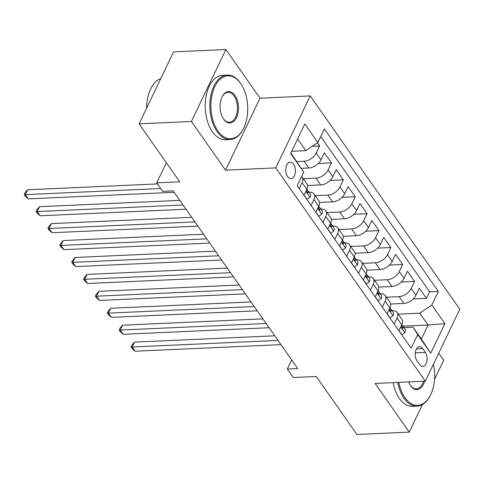 <?xml version="1.0" encoding="UTF-8"?>
<svg xmlns="http://www.w3.org/2000/svg" width="484" height="484" viewBox="0 0 484 484"><rect width="100%" height="100%" fill="white"/><g stroke="black" fill="none" stroke-linecap="round" stroke-linejoin="round"><path stroke-width="0.73" d="M287.593 176.569A8.258 4.822 87.4 0 0 290.945 178.59A8.258 4.822 87.4 0 0 295.192 173.133A8.258 4.822 87.4 0 0 293.552 164.118A8.258 4.822 87.4 0 0 290.2 162.098A8.258 4.822 87.4 0 0 285.953 167.555A8.258 4.822 87.4 0 0 287.593 176.569M225.889 49.525L173.574 51.885L139.096 123.837L191.416 121.484L225.538 170.15L275.765 167.887L310.238 95.935L260.017 98.198L225.889 49.525L191.416 121.484M275.765 167.887L425.327 381.18L459.8 309.228L310.238 95.935M434.541 379.281L443.701 360.163L438.77 353.126M425.327 381.18L375.1 383.443L409.228 432.115L422.441 404.533M409.228 432.115L356.908 434.475L316.258 376.491L293.237 377.532L287.302 369.068L297.763 368.596L173.133 190.847L162.666 191.319L156.731 182.855L179.752 181.821L139.096 123.837M390.63 304.025L403.831 303.426A10.321 6.171 -35 0 0 415.925 295.27L419.332 288.174L426.452 298.332L413.239 298.924M386.383 297.23L399.082 296.656A10.321 6.171 -35 0 0 411.182 288.5L414.582 281.404L401.369 281.997M414.582 281.404L407.461 271.246L404.055 278.342A10.321 6.171 -35 0 1 391.961 286.498L378.76 287.097M366.89 270.169L380.091 269.57A10.321 6.171 -35 0 0 392.185 261.414L395.591 254.318L402.712 264.476L389.499 265.069M355.02 253.241L368.221 252.642A10.321 6.171 -35 0 0 380.321 244.487L383.721 237.39L390.842 247.548L377.629 248.141M343.15 236.313L356.351 235.714A10.321 6.171 -35 0 0 368.451 227.559L371.851 220.462L378.972 230.62L365.759 231.213M331.28 219.379L344.481 218.786A10.321 6.171 -35 0 0 356.581 210.631L359.981 203.534L367.102 213.692L353.895 214.285M319.41 202.451L332.611 201.858A10.321 6.171 -35 0 0 344.711 193.703L348.111 186.606L355.232 196.764L342.025 197.357M307.54 185.523L320.741 184.93A10.321 6.171 -35 0 0 332.841 176.775L336.241 169.678L343.362 179.83L330.155 180.429M301.381 168.341L308.871 168.002A10.321 6.171 -35 0 0 320.971 159.847L324.371 152.75L331.492 162.902L318.284 163.501M311.085 205.494L313.928 199.565A10.321 6.171 145 0 0 314.007 194.017A10.321 6.171 145 0 0 309.282 192.16L309.01 192.172M322.955 222.422L325.799 216.493A10.321 6.171 145 0 0 325.877 210.945A10.321 6.171 145 0 0 321.152 209.088L320.88 209.1M334.825 239.35L337.669 233.421A10.321 6.171 145 0 0 337.747 227.873A10.321 6.171 145 0 0 333.022 226.016L332.75 226.028M346.695 256.278L349.539 250.349A10.321 6.171 145 0 0 349.617 244.801A10.321 6.171 145 0 0 344.892 242.944L344.62 242.956M358.565 273.206L361.409 267.277A10.321 6.171 145 0 0 361.488 261.729A10.321 6.171 145 0 0 356.762 259.872L356.49 259.884M370.435 290.134L373.279 284.205A10.321 6.171 145 0 0 373.358 278.657A10.321 6.171 145 0 0 368.633 276.8L368.36 276.812M382.306 307.062L385.149 301.133A10.321 6.171 145 0 0 385.228 295.585A10.321 6.171 145 0 0 380.503 293.727L380.23 293.746M425.333 352.388L422.726 348.661A7.998 4.671 87.4 0 0 419.477 346.701A7.998 4.671 87.4 0 0 415.357 351.989A7.998 4.671 87.4 0 0 416.948 360.719L419.555 364.446A7.998 4.671 87.4 0 0 422.804 366.406A7.998 4.671 87.4 0 0 426.924 361.118A7.998 4.671 87.4 0 0 425.333 352.388L415.236 352.842M290.89 152.998L303.728 172.08L297.206 185.693L411.152 348.208L417.674 334.589L413.034 327.19L403.971 327.601M303.728 172.08L290.666 153.458L304.829 123.898L317.891 142.52L324.413 128.907L438.359 291.422L431.837 305.035L444.899 323.651L430.736 353.211L417.674 334.589M296.892 161.559L304.121 161.232L308.871 168.002M303.293 178.729L315.991 178.16L320.741 184.93M315.163 195.657L327.862 195.088L332.611 201.858M327.033 212.591L339.732 212.016L344.481 218.786M338.903 229.519L351.602 228.944L356.351 235.714M350.773 246.447L363.472 245.872L368.221 252.642M362.643 263.375L375.342 262.8L380.091 269.57M374.513 280.303L387.212 279.728L391.961 286.498M394.176 323.99L397.019 318.061A10.321 6.171 -35 0 0 397.098 312.513A10.321 6.171 -35 0 0 392.373 310.661L392.101 310.674M426.452 298.332L429.574 291.816L320.729 136.591M304.121 161.232A10.321 6.171 145 0 0 316.221 153.077L319.621 145.974L317.419 142.834M331.492 162.902L328.091 170.005A10.321 6.171 145 0 1 315.991 178.16M343.362 179.83L339.962 186.933A10.321 6.171 145 0 1 327.862 195.088M355.232 196.764L351.832 203.861A10.321 6.171 145 0 1 339.732 212.016M367.102 213.692L363.702 220.789A10.321 6.171 145 0 1 351.602 228.944M378.972 230.62L375.572 237.717A10.321 6.171 145 0 1 363.472 245.872M390.842 247.548L387.442 254.644A10.321 6.171 145 0 1 375.342 262.8M402.712 264.476L399.312 271.572A10.321 6.171 145 0 1 387.212 279.728M398.925 330.76L401.768 324.831A10.321 6.171 -35 0 0 401.847 319.283L397.098 312.513M387.055 313.832L389.898 307.903A10.321 6.171 -35 0 0 389.977 302.355L385.228 295.585M375.185 296.904L378.028 290.975A10.321 6.171 -35 0 0 378.107 285.427L373.358 278.657M363.315 279.976L366.158 274.047A10.321 6.171 -35 0 0 366.237 268.499L361.488 261.729M351.444 263.048L354.288 257.119A10.321 6.171 -35 0 0 354.367 251.571L349.617 244.801M339.574 246.12L342.418 240.191A10.321 6.171 -35 0 0 342.497 234.643L337.747 227.873M327.704 229.192L330.548 223.263A10.321 6.171 -35 0 0 330.626 217.715L325.877 210.945M315.834 212.264L318.678 206.335A10.321 6.171 -35 0 0 318.756 200.787L314.007 194.017M303.964 195.336L306.808 189.407A10.321 6.171 -35 0 0 306.886 183.859L302.137 177.09A10.321 6.171 145 0 1 302.058 182.631L299.215 188.566M413.034 327.19L421.34 339.042L428.05 325.036L419.743 313.19L431.837 305.035M402.966 326.168L428.05 325.036L444.899 323.651M398.247 314.158L419.743 313.19M166.375 162.739L156.731 182.855M291.683 359.921L287.302 369.068M291.695 151.31L305.791 150.675L297.599 138.993M429.574 291.816L438.359 291.422M319.621 145.974L312.271 146.307M317.891 142.52L305.791 150.675M301.617 176.491A10.321 6.171 145 0 1 302.137 177.09M421.34 339.042L430.736 353.211M225.538 170.15L260.017 98.198M398.985 330.626L401.895 334.777L404.945 332.581A6.837 4.09 -35 0 0 404.951 329.005L402.7 325.786A6.837 4.09 -35 0 0 401.799 324.994L401.72 324.952M274.767 335.799L134.492 342.121L132.162 346.986L278.004 340.409M135.127 351.215L132.217 348.613L131.031 346.919L132.162 346.986L135.127 351.215L280.968 344.644M401.72 324.927A6.837 4.09 145 0 1 401.708 325.883L402.18 328.158L402.724 328.436L403.13 327.916A6.837 4.09 -35 0 0 402.7 325.786M131.031 346.919L131.963 344.977L134.492 342.121M398.81 382.378A31.478 18.374 87.4 0 0 404.896 397.618A31.478 18.374 87.4 0 0 430.445 395.156A31.478 18.374 87.4 0 0 433.464 364.192M430.445 395.156L430.167 395.706A32.253 18.828 -92.6 0 1 417.087 406.143A32.253 18.828 -92.6 0 1 403.989 398.229A32.253 18.828 -92.6 0 1 397.721 382.427M424.619 381.211A15.736 9.184 -92.6 0 1 410.583 385.76A15.736 9.184 -92.6 0 1 410.16 385.119A15.736 9.184 -92.6 0 1 408.605 381.936M409.996 384.853A14.962 8.736 87.4 0 0 410.232 385.204A14.962 8.736 87.4 0 0 416.313 388.87A14.962 8.736 87.4 0 0 423.47 381.265M417.087 406.143L412.483 406.348A32.253 18.828 -92.6 0 1 399.385 398.441A32.253 18.828 -92.6 0 1 393.117 382.632M217.945 131.001A31.478 18.374 87.4 0 0 243.494 128.538A31.478 18.374 87.4 0 0 241.528 84.827A31.478 18.374 87.4 0 0 240.681 83.55A31.478 18.374 87.4 0 0 214.835 86.624A31.478 18.374 87.4 0 0 217.945 131.001M243.494 128.538L243.216 129.089A32.253 18.828 -92.6 0 1 230.142 139.519A32.253 18.828 -92.6 0 1 217.038 131.612A32.253 18.828 -92.6 0 1 210.637 96.407A32.253 18.828 -92.6 0 1 227.232 75.087A32.253 18.828 -92.6 0 1 240.336 82.994A32.253 18.828 -92.6 0 1 241.195 84.301L241.528 84.827M223.632 119.137A15.736 9.184 -92.6 0 1 223.209 118.501A15.736 9.184 -92.6 0 1 222.223 96.643A15.736 9.184 -92.6 0 1 235 95.415A15.736 9.184 -92.6 0 1 236.555 117.6A15.736 9.184 -92.6 0 1 223.632 119.137M223.045 118.229A14.962 8.736 87.4 0 0 223.281 118.58A14.962 8.736 87.4 0 0 229.362 122.252A14.962 8.736 87.4 0 0 237.063 112.361A14.962 8.736 87.4 0 0 234.093 96.026A14.962 8.736 87.4 0 0 228.012 92.353A14.962 8.736 87.4 0 0 222.083 96.927M230.142 139.519L225.538 139.731A32.253 18.828 -92.6 0 1 212.434 131.817A32.253 18.828 -92.6 0 1 206.033 96.612A32.253 18.828 -92.6 0 1 222.628 75.292L227.232 75.087M155.376 89.861A32.253 18.828 -92.6 0 1 156.417 87.695M146.628 108.126A32.253 18.828 -92.6 0 1 160.785 78.571M387.115 313.699L390.025 317.849L393.075 315.653A6.837 4.09 -35 0 0 393.081 312.071L390.83 308.859A6.837 4.09 -35 0 0 389.929 308.066L389.85 308.024M262.897 318.871L122.621 325.194L120.292 330.058L266.133 323.481M123.257 334.287L120.347 331.685L119.161 329.991L120.292 330.058L123.257 334.287L269.098 327.716M389.85 307.999A6.837 4.09 145 0 1 389.838 308.955L390.31 311.23L390.854 311.508L391.26 310.988A6.837 4.09 -35 0 0 390.83 308.859M119.161 329.991L120.093 328.049L122.621 325.194M375.245 296.771L378.155 300.921L381.204 298.725A6.837 4.09 -35 0 0 381.211 295.143L378.96 291.931A6.837 4.09 -35 0 0 378.058 291.138L377.98 291.096M251.027 301.943L110.751 308.266L108.422 313.13L254.263 306.553M111.387 317.359L108.477 314.757L107.291 313.063L108.422 313.13L111.387 317.359L257.228 310.788M377.98 291.072A6.837 4.09 145 0 1 377.968 292.027L378.44 294.302L378.984 294.581L379.389 294.06A6.837 4.09 -35 0 0 378.96 291.931M107.291 313.063L108.222 311.115L110.751 308.266M363.381 279.843L366.285 283.993L369.334 281.797A6.837 4.09 -35 0 0 369.34 278.215L367.09 275.003A6.837 4.09 -35 0 0 366.188 274.21L366.11 274.168A6.837 4.09 145 0 1 366.098 275.1L366.569 277.374L367.114 277.653L367.519 277.132A6.837 4.09 -35 0 0 367.09 275.003M239.163 285.016L98.881 291.338L96.552 296.202L242.393 289.626M99.516 300.431L96.606 297.829L95.421 296.135L96.552 296.202L99.516 300.431L245.358 293.861M95.421 296.135L96.352 294.187L98.881 291.338M351.511 262.915L354.415 267.065L357.464 264.869A6.837 4.09 -35 0 0 357.476 261.287L355.22 258.075A6.837 4.09 -35 0 0 354.318 257.282L354.24 257.24M227.292 268.088L87.011 274.41L84.682 279.274L230.523 272.698M87.646 283.503L84.736 280.901L83.55 279.207L84.682 279.274L87.646 283.503L233.488 276.933M354.24 257.216A6.837 4.09 145 0 1 354.227 258.172L354.699 260.446L355.244 260.725L355.655 260.204A6.837 4.09 -35 0 0 355.22 258.075M83.55 279.207L84.482 277.259L87.011 274.41M339.641 245.987L342.545 250.137L345.594 247.941A6.837 4.09 -35 0 0 345.606 244.359L343.35 241.147A6.837 4.09 -35 0 0 342.448 240.354L342.369 240.312M215.422 251.16L75.141 257.482L72.812 262.346L218.653 255.77M75.776 266.575L72.866 263.974L71.68 262.28L72.812 262.346L75.776 266.575L221.618 260.005M342.369 240.288A6.837 4.09 145 0 1 342.357 241.244L342.829 243.519L343.374 243.797L343.785 243.277A6.837 4.09 -35 0 0 343.35 241.147M71.68 262.28L72.612 260.332L75.141 257.482M327.771 229.059L330.675 233.209L333.724 231.013A6.837 4.09 -35 0 0 333.736 227.432L331.479 224.219A6.837 4.09 -35 0 0 330.578 223.427L330.499 223.384M203.552 234.232L63.271 240.554L60.942 245.418L206.783 238.842M63.906 249.647L60.996 247.04L59.81 245.352L60.942 245.418L63.906 249.647L209.753 243.071M330.499 223.36A6.837 4.09 145 0 1 330.487 224.316L330.959 226.591L331.504 226.869L331.915 226.349A6.837 4.09 -35 0 0 331.479 224.219M59.81 245.352L60.742 243.404L63.271 240.554M315.901 212.131L318.805 216.281L321.854 214.085A6.837 4.09 -35 0 0 321.866 210.504L319.609 207.291A6.837 4.09 -35 0 0 318.708 206.499L318.635 206.456M191.682 217.304L51.401 223.626L49.072 228.49L194.913 221.914M52.036 232.719L49.126 230.112L47.94 228.424L49.072 228.49L52.036 232.719L197.883 226.143M318.629 206.432A6.837 4.09 145 0 1 318.617 207.388L319.089 209.663L319.634 209.941L320.045 209.421A6.837 4.09 -35 0 0 319.609 207.291M47.94 228.424L48.872 226.476L51.401 223.626M304.031 195.203L306.935 199.354L309.99 197.157A6.837 4.09 -35 0 0 309.996 193.576L307.739 190.357A6.837 4.09 -35 0 0 306.838 189.571L306.765 189.528A6.837 4.09 145 0 1 306.747 190.46L307.225 192.729L307.763 193.013L308.175 192.493A6.837 4.09 -35 0 0 307.739 190.357M179.812 200.376L39.531 206.698L37.201 211.562L183.043 204.986M40.166 215.791L37.256 213.184L36.07 211.496L37.201 211.562L40.166 215.791L186.013 209.215M36.07 211.496L37.002 209.548L39.531 206.698M157.475 183.92L27.661 189.77L25.331 194.628L160.712 188.53M28.302 198.863L25.386 196.256L24.2 194.568L25.331 194.628L28.302 198.863L174.143 192.287M24.2 194.568L25.132 192.62L27.661 189.77M399.082 296.656L403.831 303.426M411.182 288.5L415.925 295.27M316.221 153.077L320.971 159.847M328.091 170.005L332.841 176.775M339.962 186.933L344.711 193.703M351.832 203.861L356.581 210.631M363.702 220.789L368.451 227.559M375.572 237.717L380.321 244.487M387.442 254.644L392.185 261.414M399.312 271.572L404.055 278.342M397.019 318.061L401.768 324.831M385.149 301.133L389.898 307.903M373.279 284.205L378.028 290.975M361.409 267.277L366.158 274.047M349.539 250.349L354.288 257.119M337.669 233.421L342.418 240.191M325.799 216.493L330.548 223.263M313.928 199.565L318.678 206.335M302.058 182.631L306.808 189.407M416.415 348.946L422.726 348.661M400.806 326.839L404.872 332.635M402.047 327.964L403.13 327.916M388.936 309.905L393.002 315.707M390.177 311.037L391.26 310.988M377.066 292.977L381.132 298.779M378.306 294.109L379.389 294.06M365.196 276.049L369.262 281.851M366.436 277.181L367.519 277.132M353.326 259.122L357.392 264.923M354.566 260.253L355.655 260.204M341.456 242.194L345.522 247.996M342.696 243.325L343.785 243.277M329.586 225.266L333.651 231.068M330.826 226.397L331.915 226.349M317.716 208.338L321.781 214.14M318.956 209.469L320.045 209.421M305.846 191.41L309.911 197.212M307.086 192.541L308.175 192.493"/></g></svg>
